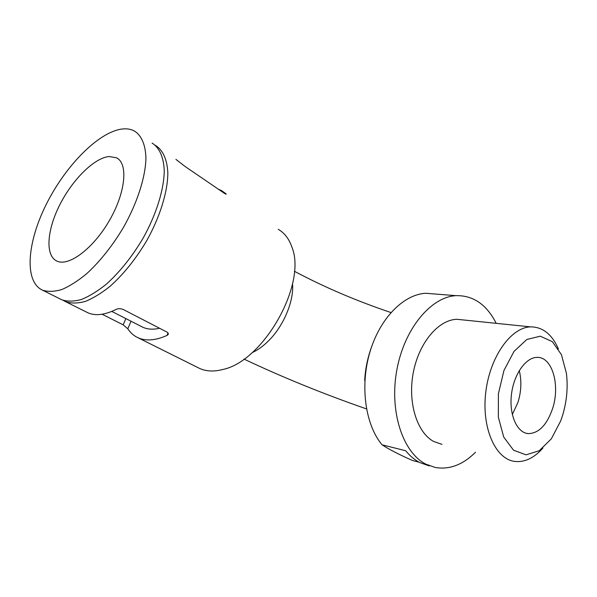 <?xml version="1.0" encoding="UTF-8"?>
<svg xmlns="http://www.w3.org/2000/svg" width="597" height="597" viewBox="0 0 597 597"><rect width="100%" height="100%" fill="white"/><g stroke="black" fill="none" stroke-linecap="round" stroke-linejoin="round"><path stroke-width="0.9" d="M102.102 314.238L123.176 324.843L127.803 328.783C130.437 332.835 133.84 335.827 138.004 337.745C145.922 341.283 155.578 340.514 166.981 335.439L167.906 334.798C168.69 333.872 168.361 332.954 166.914 332.059L123.213 309.47C120.609 308.47 118.281 308.433 116.228 309.365C104.871 314.977 95.423 316.111 87.871 312.768L86.431 312.052M63.073 300.291L65.618 301.679C71.252 303.537 77.819 303.455 85.319 301.418C93.236 298.231 101.542 293.142 110.251 286.157C123.654 274.105 135.773 259.016 146.608 240.882C160.056 216.853 167.757 191.719 167.832 172.921C167.212 159.466 162.854 150.056 155.563 145.459L155.332 145.34M198.04 367.648L199.629 368.439C206.323 371.483 214.159 371.812 223.129 369.416C263.844 360.819 306.977 283.799 291.97 247.3C289.127 238.942 284.553 232.949 278.262 229.338M175.921 159.377L185.048 166.451L224.845 193.622L226.151 193.906L221.808 190.741L218.271 189.137M419.131 462.212L412.527 460.503C398.945 454.489 388.789 449.257 382.065 444.81C365.297 424.87 359.834 385.998 369.894 352.133C379.893 318.216 403.497 294.5 425.676 293.276L455.929 295.657C473.227 295.291 486.652 304.522 496.204 323.335M364.692 380.52C365.237 369.095 367.64 357.566 371.901 345.932M429.258 465.921L419.848 462.593C414.654 459.906 409.93 455.951 405.669 450.735L382.065 444.81M441.996 444.369L433.638 441.452C416.855 432.482 407.482 402.124 413.348 372.304C419.079 342.439 438.631 319.634 456.989 319.298L463.742 319.992M542.927 448.034C533.979 458.145 524.487 462.6 514.45 461.384C495.241 458.862 481.428 427.594 485.786 392.162C489.928 356.722 511.032 327.313 530.599 326.872C542.695 326.902 551.979 334.268 558.441 348.969M562.553 415.49L560.665 421.004L551.352 438.788L539.278 450.713L526.032 454.847L513.517 450.198L503.719 437.049L498.346 417.184L498.405 393.699L503.943 370.506L513.995 351.446L526.808 339.484L540.278 336.201L552.374 341.671L561.456 354.715L566.404 373.259C568.098 387.244 566.814 401.326 562.553 415.49M552.598 408.564C560.389 385.252 552.247 356.7 537.173 357.394C525.912 357.215 513.823 374.162 511.465 394.386C508.965 414.609 516.86 432.601 528.024 433.601C538.643 433.526 546.837 425.183 552.598 408.564M109.005 156.526C94.013 158.063 72.364 179.772 59.715 204.943C46.962 230.091 45.014 255.561 56.827 261.053C68.603 266.971 93.371 248.539 109.482 220.375C125.743 192.294 128.318 163.414 116.49 157.772L109.005 156.526M60.424 299.097L61.827 299.791C67.439 301.634 73.983 301.53 81.476 299.47C89.378 296.254 97.692 291.135 106.4 284.112C119.81 272.001 131.959 256.844 142.832 238.651C156.332 214.547 164.1 189.346 164.242 170.533C163.668 157.063 159.354 147.66 152.093 143.086M121.46 129.101C97.826 132.616 65.215 166.242 46.26 204.361C27.156 242.412 23.902 281.62 42.484 290.157C47.969 291.926 54.431 291.717 61.857 289.523C69.715 286.164 78.006 280.874 86.737 273.657C100.206 261.24 112.475 245.777 123.549 227.263C137.332 202.749 145.459 177.257 145.922 158.332C145.593 144.802 141.489 135.444 134.4 130.997C130.691 129.042 126.377 128.407 121.46 129.101M475.496 452.242C462.921 464.764 449.534 469.854 435.325 467.503L425.922 464.175C402.848 452.675 389.192 411.557 396.789 370.222C404.206 328.843 430.885 296.955 455.929 295.657M292.523 283.791C294.09 300.672 283.918 325.402 269.008 340.357C263.501 345.939 257.897 350.021 252.18 352.596M141.385 326.507L142.81 327.231C147.541 329.402 153.123 329.738 159.541 328.253M512.301 414.534L517.942 402.43C521.33 391.363 521.771 380.737 519.263 370.565M123.176 324.843L125.863 318.597M225.979 194.323L226.151 193.906M166.981 335.439L168.018 332.954M127.803 328.783L131.041 321.231M65.618 301.679L87.871 312.768M138.004 337.745L199.629 368.439M456.989 319.298L530.599 326.872M116.49 157.772L118.243 158.914M42.484 290.157L61.827 299.791M390.938 312.537C356.476 300.925 324.283 287.172 294.366 271.262M366.498 408.908C323.387 393.923 282.553 377.319 243.986 359.088M168.317 333.805L167.906 334.798M111.788 311.418L142.81 327.231M528.024 433.601L525.763 433.138"/></g></svg>
